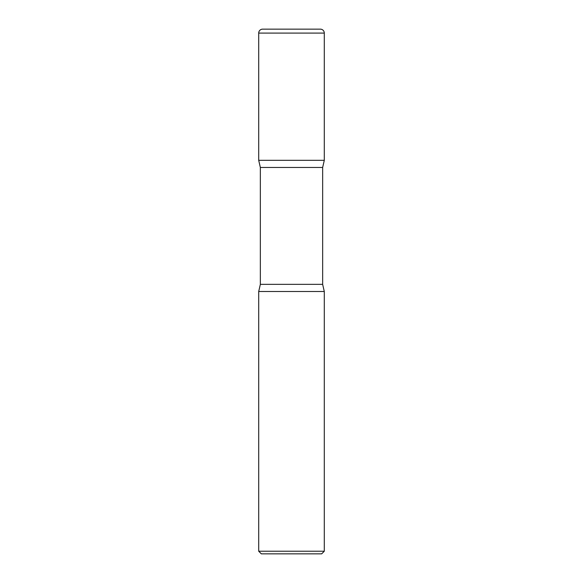 <?xml version="1.0" encoding="UTF-8"?>
<svg xmlns="http://www.w3.org/2000/svg" width="583" height="583" viewBox="0 0 583 583"><rect width="100%" height="100%" fill="white"/><g stroke="black" fill="none" stroke-linecap="round" stroke-linejoin="round"><path stroke-width="0.87" d="M258.706 33.085L258.706 160.325L324.294 160.325L258.706 160.325L260.346 167.474L322.654 167.474L324.294 160.325L324.294 33.085L258.706 33.085A3.935 3.935 0 0 1 262.642 29.15L320.358 29.15A3.935 3.935 0 0 1 324.294 33.085M322.654 284.351L260.346 284.351L258.706 291.5L324.294 291.5L258.706 291.5L258.706 551.226L324.294 551.226L324.294 291.5L322.654 284.351L322.654 167.474M324.294 551.226L321.67 553.85L261.33 553.85L258.706 551.226M260.346 284.351L260.346 167.474"/></g></svg>
